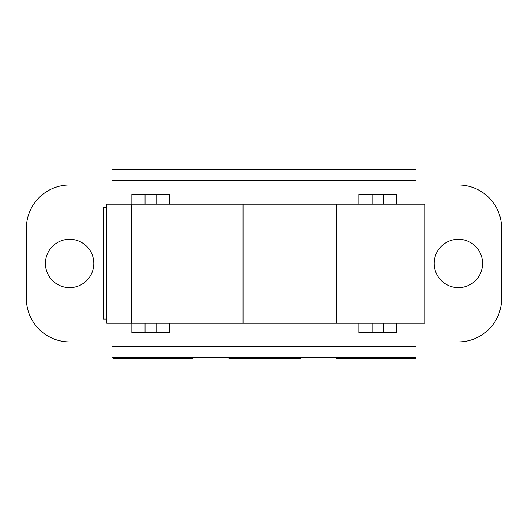 <?xml version="1.0" encoding="UTF-8"?>
<svg xmlns="http://www.w3.org/2000/svg" width="528" height="528" viewBox="0 0 528 528"><rect width="100%" height="100%" fill="white"/><g stroke="black" fill="none" stroke-linecap="round" stroke-linejoin="round"><path stroke-width="0.79" d="M106.729 204.217L424.776 204.217L424.776 323.103L106.729 323.103L106.729 204.217M131.591 204.217L131.591 323.103M243.025 323.103L243.025 204.217M336.574 204.217L336.574 323.103M106.729 207.775L103.376 207.775L103.376 319.064L106.729 319.064M424.776 319.064L424.776 207.775M336.719 357.463L336.719 358.545L416.031 358.545L416.031 357.463M113.632 357.463L113.632 358.545L192.951 358.545L192.951 357.463M228.888 357.463L228.888 358.545L300.775 358.545L300.775 357.463M26.4 228.208A43.197 43.197 0 0 1 69.597 185.005L111.936 185.005L111.936 169.455L416.064 169.455L416.064 185.005L458.403 185.005A43.197 43.197 0 0 1 501.6 228.208L501.6 298.709A43.197 43.197 0 0 1 458.403 341.906L416.064 341.906L416.064 357.463L111.936 357.463L111.936 341.906L69.597 341.906A43.197 43.197 0 0 1 26.4 298.709L26.4 228.208M93.793 263.459A24.189 24.189 0 0 1 57.506 284.407A24.189 24.189 0 0 1 57.506 242.504A24.189 24.189 0 0 1 93.793 263.459M482.592 263.459A24.189 24.189 0 0 1 446.305 284.407A24.189 24.189 0 0 1 446.305 242.504A24.189 24.189 0 0 1 482.592 263.459M131.842 323.103L131.842 332.581L169.442 332.581L169.442 323.103M358.901 323.103L358.901 332.581L396.502 332.581L396.502 323.103M169.442 204.217L169.442 194.337L131.842 194.337L131.842 204.217M396.502 204.217L396.502 194.337L358.901 194.337L358.901 204.217M334.158 169.455L301.673 169.455M226.327 169.455L193.842 169.455M383.321 323.103L383.321 332.581M372.082 332.581L372.082 323.103M156.268 323.103L156.268 332.581M145.022 332.581L145.022 323.103M383.321 194.337L383.321 204.217M372.082 204.217L372.082 194.337M156.268 194.337L156.268 204.217M145.022 204.217L145.022 194.337M416.064 180.517L111.936 180.517M111.936 346.401L416.064 346.401"/></g></svg>
